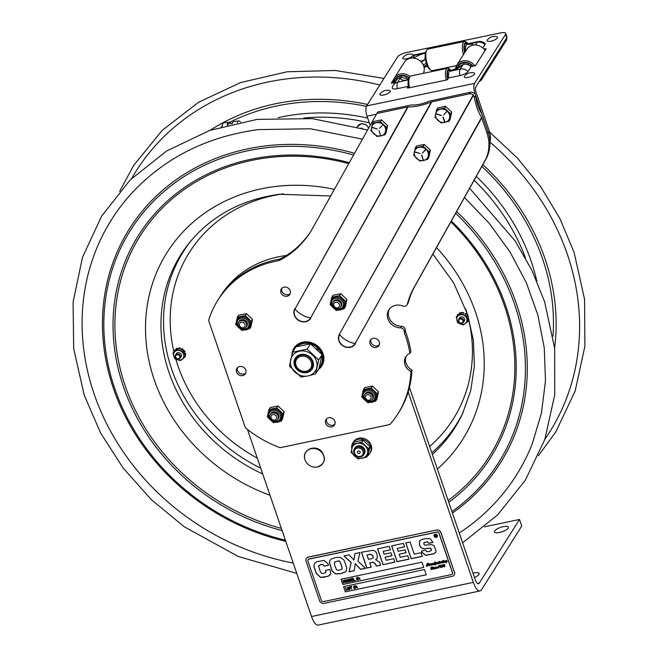 <?xml version="1.0" encoding="UTF-8"?>
<svg xmlns="http://www.w3.org/2000/svg" width="658" height="658" viewBox="0 0 658 658"><rect width="100%" height="100%" fill="white"/><g stroke="black" fill="none" stroke-linecap="round" stroke-linejoin="round"><path stroke-width="0.99" d="M179.873 356.949A2.204 1.949 32.3 0 1 176.698 358.396A2.204 1.949 32.3 0 1 176.657 354.901A2.204 1.949 32.3 0 1 179.873 356.949M180.588 356.776A2.788 2.468 -147.7 0 0 175.53 355.024A2.788 2.468 -147.7 0 0 180.251 358.01A2.788 2.468 -147.7 0 0 180.588 356.776M463.051 321.227A2.204 1.949 32.3 0 1 459.876 322.667A2.204 1.949 32.3 0 1 459.835 319.179A2.204 1.949 32.3 0 1 463.051 321.227M463.767 321.046A2.788 2.468 -147.7 0 0 458.708 319.303A2.788 2.468 -147.7 0 0 463.429 322.28A2.788 2.468 -147.7 0 0 463.767 321.046M464.49 197.507L489.256 223.342L510.04 251.989L526.367 282.792L537.866 315.05L544.281 348.024L545.482 380.966L541.444 413.117L532.273 443.772A239.364 211.736 32.3 0 1 459.268 532.996M293.213 563.042A239.364 211.736 32.3 0 1 88.74 375.866A239.364 211.736 32.3 0 1 133.089 191.725C165.997 157.139 207.763 136.428 258.372 129.585L310.313 128.779L362.459 139.142M408.182 392.02L473.349 582.355A14.682 5.067 78.1 0 0 480.036 590.933A14.682 5.067 78.1 0 0 481.516 589.757L521.736 526.063L519.483 519.466L479.263 583.161A7.345 2.533 78.1 0 1 478.522 583.753A7.345 2.533 78.1 0 1 475.175 579.459L409.44 387.463M310.732 231.526A88.106 77.932 32.3 0 1 302.968 241.379A88.106 77.932 32.3 0 1 279.724 259.112A106.456 94.168 -147.7 0 0 218.875 298.584A106.456 94.168 32.3 0 1 279.724 259.112L278.737 260.675A88.106 77.932 -147.7 0 0 301.981 242.942A88.106 77.932 -147.7 0 0 310.239 232.315A88.106 77.932 -147.7 0 0 312.122 229.157L376.787 113.53L408.042 106.917C414.663 107.098 422.444 105.444 431.385 101.941L469.351 93.814L470.338 92.252L429.666 101.077C422.584 104.013 416.555 105.305 411.571 104.926L377.774 111.967L376.787 113.53M480.036 590.933L318.217 625.1A14.682 5.067 78.1 0 1 311.522 616.521L247.474 429.444M286.32 255.501A106.456 94.168 -147.7 0 0 220.701 295.689L217.888 300.147A106.456 94.168 32.3 0 1 278.737 260.675M484.527 526.844L519.483 519.466M508.165 528.127A7.345 2.303 161.1 0 1 500.878 532.133A7.345 2.303 161.1 0 1 494.479 531.927A7.345 2.303 161.1 0 1 500.68 527.371A7.345 2.303 161.1 0 1 508.371 527.173A7.345 2.303 161.1 0 1 508.165 528.127M473.036 573.208A7.345 2.303 161.1 0 1 479.123 573.496A7.345 2.303 161.1 0 1 478.917 574.45A7.345 2.303 161.1 0 1 474.492 577.453M317.485 466.983A10.174 9.006 32.3 0 1 305.008 459.81A10.174 9.006 32.3 0 1 304.753 458.914A10.174 9.006 32.3 0 1 311.826 448.583A10.174 9.006 32.3 0 1 323.794 456.142A10.174 9.006 32.3 0 1 317.518 466.974A10.174 9.006 32.3 0 1 317.485 466.983M406.94 304.991L407.927 303.428A3.52 3.117 -147.7 0 0 408.24 302.762A88.106 77.932 32.3 0 1 408.478 301.997L407.491 303.56A88.106 77.932 -147.7 0 0 407.253 304.325A3.52 3.117 32.3 0 1 402.935 306.069A12.395 10.964 32.3 0 0 388.829 309.869A12.395 10.964 32.3 0 0 389.273 321.655A12.395 10.964 32.3 0 0 400.525 327.873A3.52 3.117 32.3 0 1 404.283 331.245A88.106 77.932 -147.7 0 0 404.415 332.882A106.456 94.168 32.3 0 1 409.885 353.338L410.872 351.767A106.456 94.168 -147.7 0 0 405.402 331.319L404.415 332.882M408.478 301.997A88.106 77.932 32.3 0 1 414.935 286.107L485.834 159.335A40.385 35.721 -147.7 0 0 488.022 131.699L481.648 113.382C478.605 109.113 476.606 103.191 475.652 95.616L474.319 97.425C475.989 105.938 478.424 112.592 481.623 117.387L487.035 133.261A40.385 35.721 32.3 0 1 484.847 160.897L413.948 287.669A88.106 77.932 -147.7 0 0 407.491 303.56M302.968 241.379L301.981 242.942M397.917 413.824L398.904 412.262A106.456 94.168 -147.7 0 0 411.916 369.903L410.929 371.466A106.456 94.168 32.3 0 1 397.917 413.824A106.456 94.168 32.3 0 1 389.881 424.542L280.119 447.711A106.456 94.168 32.3 0 1 245.368 427.749L208.611 320.388A106.456 94.168 32.3 0 1 217.888 300.147M406.331 356.011A11.013 9.738 -147.7 0 0 411.916 369.903M410.929 371.466A11.013 9.738 32.3 0 1 405.797 356.768A11.013 9.738 32.3 0 1 409.885 353.338M405.402 331.319A88.106 77.932 32.3 0 1 405.27 329.683A3.52 3.117 -147.7 0 0 401.512 326.31L400.525 327.873M389.355 309.112A12.395 10.964 -147.7 0 0 390.548 320.512A12.395 10.964 -147.7 0 0 401.512 326.31M283.368 295.598A5.05 4.466 32.3 0 1 281.279 289.002A5.05 4.466 32.3 0 1 287.727 287.801A5.05 4.466 32.3 0 1 289.816 294.397A5.05 4.466 32.3 0 1 283.368 295.598M281.871 288.278A5.05 4.466 -147.7 0 0 284.355 294.036A5.05 4.466 -147.7 0 0 290.219 293.558M372.469 346.791A5.05 4.466 32.3 0 1 370.38 340.202A5.05 4.466 32.3 0 1 376.828 338.993A5.05 4.466 32.3 0 1 378.918 345.59A5.05 4.466 32.3 0 1 372.469 346.791M370.972 339.479A5.05 4.466 -147.7 0 0 373.456 345.228A5.05 4.466 -147.7 0 0 379.321 344.751M291.93 354.514A16.516 14.616 32.3 0 1 293.937 348.164A16.516 14.616 32.3 0 1 315.034 344.233A16.516 14.616 32.3 0 1 321.869 365.807A16.516 14.616 32.3 0 1 318.382 369.483M319.089 368.11A16.516 14.616 -147.7 0 0 322.338 365.009M294.455 347.408A16.516 14.616 -147.7 0 0 293.098 351.331M238.977 374.978A5.05 4.466 32.3 0 1 236.888 368.381A5.05 4.466 32.3 0 1 243.337 367.18A5.05 4.466 32.3 0 1 245.418 373.777A5.05 4.466 32.3 0 1 238.977 374.978M237.472 367.666A5.05 4.466 -147.7 0 0 239.964 373.415A5.05 4.466 -147.7 0 0 245.821 372.938M328.079 426.17A5.05 4.466 32.3 0 1 325.99 419.582A5.05 4.466 32.3 0 1 332.438 418.381A5.05 4.466 32.3 0 1 334.527 424.969A5.05 4.466 32.3 0 1 328.079 426.17M326.574 418.858A5.05 4.466 -147.7 0 0 329.066 424.607A5.05 4.466 -147.7 0 0 334.922 424.13M470.338 92.252A4.696 4.154 32.3 0 1 475.183 94.333L475.619 95.369M474.319 97.425L473.258 94.916A4.696 4.154 -147.7 0 0 469.351 93.814M431.845 101.801L310.617 317.88A13.144 6.119 -150.8 0 1 295.055 308.939A8.973 7.937 -147.7 0 0 298.962 320.339A8.973 7.937 -147.7 0 0 310.617 317.88L431.385 101.941M481.796 117.749L355.172 343.476A13.144 6.119 -150.8 0 1 339.61 334.535A8.973 7.937 -147.7 0 0 343.509 345.935A8.973 7.937 -147.7 0 0 355.172 343.476L481.623 117.387M357.401 452.54A1.522 1.349 32.3 0 1 360.189 451.947A1.522 1.349 32.3 0 1 357.401 452.54M363.043 451.347A4.622 4.088 32.3 0 1 360.214 456.397A4.622 4.088 32.3 0 1 354.547 453.14A4.622 4.088 32.3 0 1 357.368 448.09A4.622 4.088 32.3 0 1 363.043 451.347M364.08 450.812A5.503 4.869 32.3 0 1 360.716 456.825A5.503 4.869 32.3 0 1 353.963 452.951A5.503 4.869 32.3 0 1 357.327 446.938A5.503 4.869 32.3 0 1 364.08 450.812M354.613 448.591A5.503 4.869 32.3 0 1 359.745 446.165A5.503 4.869 32.3 0 1 364.54 450.088A5.503 4.869 32.3 0 1 363.89 454.448M367.518 455.912A9.985 8.834 -147.7 0 0 369.747 453.601A9.985 8.834 -147.7 0 0 366.021 440.794A9.985 8.834 -147.7 0 0 352.861 442.933A9.985 8.834 -147.7 0 0 351.783 448.83M369.747 453.601L370.438 452.507A9.985 8.834 -147.7 0 0 366.712 439.709A9.985 8.834 -147.7 0 0 353.552 441.847L352.861 442.933M354.942 448.04A5.503 4.869 32.3 0 1 358.01 445.853A5.503 4.869 32.3 0 1 363.882 448.114A5.503 4.869 32.3 0 1 364.244 453.921M352.927 444.068L354.226 442.003L363.002 440.144L369.928 446.65L368.085 455.007L366.777 457.071L368.62 448.715L361.694 442.217L352.927 444.068L351.084 452.416L358.01 458.922L366.777 457.071M361.694 442.217L363.002 440.144M368.62 448.715L369.928 446.65M357.162 443.377A8.266 7.312 32.3 0 1 367.296 449.2A8.266 7.312 32.3 0 1 362.245 458.231A8.266 7.312 32.3 0 1 352.112 452.408A8.266 7.312 32.3 0 1 357.162 443.377M319.772 348.115L317.921 350.04M317.444 349.562L319.533 347.843M323.901 358.914A15.759 13.941 32.3 0 1 322.066 364.071L321.219 365.412A15.759 13.941 -147.7 0 0 319.385 348.732M316.613 348.765L318.135 347.408A15.759 13.941 -147.7 0 0 294.57 348.584L295.417 347.243A15.759 13.941 32.3 0 1 299.283 343.377M318.135 347.408L318.513 346.807M299.513 351.199A13.769 12.181 -147.7 0 0 291.107 366.235A13.769 12.181 -147.7 0 0 307.985 375.932A13.769 12.181 -147.7 0 0 316.391 360.897A13.769 12.181 -147.7 0 0 299.513 351.199M306.842 372.601A10.059 8.899 32.3 0 1 294.2 360.74A10.059 8.899 32.3 0 1 310.206 357.36A10.059 8.899 32.3 0 1 306.842 372.601A10.059 8.899 32.3 0 1 294.513 365.519A10.059 8.899 32.3 0 1 300.657 354.53A10.059 8.899 32.3 0 1 312.986 361.612A10.059 8.899 32.3 0 1 306.842 372.601M307.985 375.932L315.593 373.909L318.661 360L307.121 349.168L292.522 352.252L289.454 366.161L300.986 376.993L307.985 375.932M307.121 349.168L310.51 343.805L322.042 354.637L318.661 360M292.522 352.252L295.903 346.889L310.51 343.805M322.042 354.637L318.982 368.546L315.593 373.909M311.662 368.217A9.179 8.118 -147.7 0 0 310.856 358.635A9.179 8.118 -147.7 0 0 301.15 354.975A9.179 8.118 -147.7 0 0 296.149 358.421M361.135 128.071L362.303 128.359M312.04 361.028A9.179 8.118 -147.7 0 0 304.341 355.098A9.179 8.118 -147.7 0 0 296.084 358.511A9.179 8.118 -147.7 0 0 299.513 370.281A9.179 8.118 -147.7 0 0 311.604 368.315A9.179 8.118 -147.7 0 0 312.04 361.028M311.037 361.604A8.299 7.337 32.3 0 1 302.614 371.178A8.299 7.337 32.3 0 1 297.227 358.511A8.299 7.337 32.3 0 1 311.037 361.604M441.14 122.964L434.996 117.19L436.632 109.771L437.767 107.97L445.565 106.325L444.43 108.134L450.574 113.908L448.937 121.327L441.14 122.964M448.937 121.327L450.072 119.517L451.709 112.107L450.574 113.908M451.709 112.107L445.565 106.325M446.848 111.539L443.665 115.01M436.09 113.826L441.353 115.471L436.238 113.776M444.833 121.845L443.204 117.099M442.949 117.05L444.561 121.903L442.949 117.19M436.632 109.771L444.43 108.134M444.874 122.404A7.345 6.498 32.3 0 1 435.876 117.231A7.345 6.498 32.3 0 1 440.366 109.212A7.345 6.498 32.3 0 1 449.365 114.385A7.345 6.498 32.3 0 1 444.874 122.404M419.853 161.054L413.693 155.288L415.321 147.869L416.465 146.068L424.254 144.415L423.11 146.216L429.271 151.99L427.642 159.409L419.853 161.054M427.642 159.409L428.777 157.599L430.406 150.18L429.271 151.99M430.406 150.18L424.254 144.415M425.537 149.621L422.362 153.092L425.767 149.802M425.742 149.835L422.362 153.092M414.861 152.121L420.051 153.561L414.935 151.875M421.91 155.189L423.283 160.026M421.646 155.14L423.267 159.993L421.646 155.272M415.321 147.869L423.11 146.216M423.579 160.486A7.345 6.498 32.3 0 1 414.581 155.329A7.345 6.498 32.3 0 1 419.056 147.302A7.345 6.498 32.3 0 1 428.062 152.467A7.345 6.498 32.3 0 1 423.579 160.486M377.067 136.486L370.931 130.695L372.584 123.285L373.728 121.483L381.525 119.855L380.39 121.664L386.526 127.446L384.872 134.857L377.067 136.486M384.872 134.857L386.007 133.056L387.661 125.645L386.526 127.446M387.661 125.645L381.525 119.855M382.8 125.078L379.403 128.326M372.107 127.537L377.297 128.993L372.189 127.29M379.148 130.621L380.513 135.466M372.584 123.285L380.39 121.664M380.809 135.926A7.345 6.498 32.3 0 1 371.819 130.736A7.345 6.498 32.3 0 1 376.327 122.733A7.345 6.498 32.3 0 1 385.317 127.923A7.345 6.498 32.3 0 1 380.809 135.926M180.72 357.253A2.879 2.55 -147.7 0 0 177.866 352.639A2.879 2.55 -147.7 0 0 176.007 354.275M180.226 360.025A5.305 4.696 -147.7 0 0 183.607 354.308A5.305 4.696 -147.7 0 0 177.167 350.451A5.305 4.696 -147.7 0 0 173.786 356.167A5.305 4.696 -147.7 0 0 180.226 360.025M183.163 358.355A0.584 0.518 32.3 0 1 182.932 358.939A6.243 5.519 -147.7 0 1 182.669 359.071A0.584 0.518 32.3 0 1 182.34 359.112M185.605 354.539A0.584 0.518 -147.7 0 0 185.762 354.168L185.622 354.399A6.243 5.519 -147.7 0 0 185.605 354.103L185.753 353.872A0.584 0.518 -147.7 0 0 185.013 353.321L184.865 353.552A0.584 0.518 32.3 0 1 185.605 354.103M182.792 349.826L182.809 349.801A0.584 0.518 -147.7 0 0 182.669 348.954L182.521 349.184A0.584 0.518 32.3 0 1 182.784 349.85L181.411 349.414A0.732 0.65 -147.7 0 0 181.411 349.398A0.732 0.65 32.3 0 0 181.427 349.349L181.444 349.291A0.584 0.518 32.3 0 1 182.25 349.02L182.389 348.781A0.584 0.518 -147.7 0 0 181.592 349.053M184.972 356.414A0.584 0.518 32.3 0 1 184.997 356.932L185.145 356.702A0.584 0.518 -147.7 0 0 185.12 356.184M184.956 356.998A0.584 0.518 -147.7 0 0 184.997 356.949L184.849 357.179A0.584 0.518 32.3 0 1 184.191 357.368M177.389 348.633A0.584 0.518 -147.7 0 0 176.624 348.395L176.476 348.625A6.243 5.519 -147.7 0 0 176.212 348.756A0.584 0.518 32.3 0 0 176.147 349.595L176.188 349.637A0.732 0.65 32.3 0 1 176.237 349.686L174.321 351.446A0.584 0.518 32.3 0 1 174.156 350.763A6.243 5.519 -147.7 0 1 174.296 350.517A0.584 0.518 32.3 0 1 175.184 350.475L175.324 350.245A0.584 0.518 -147.7 0 0 174.444 350.286L174.296 350.517M176.476 348.625A0.584 0.518 32.3 0 1 177.199 348.814L176.237 349.686M184.865 353.552L184.808 353.56A0.732 0.65 32.3 0 1 184.742 353.576L183.903 350.936A0.584 0.518 32.3 0 1 184.602 351.207L184.742 350.977A0.584 0.518 -147.7 0 0 183.862 350.813M184.322 352.252A0.732 0.65 32.3 0 1 184.388 352.236L184.446 352.227A0.584 0.518 32.3 0 0 184.775 352.014L184.923 351.775A0.584 0.518 -147.7 0 0 184.914 351.24A6.243 5.519 -147.7 0 0 184.742 350.977M184.914 351.24L184.766 351.471A0.584 0.518 32.3 0 1 184.775 352.014M185.622 354.399A0.584 0.518 32.3 0 1 185.161 354.884L184.742 353.576M177.043 349.456L182.891 351.314L184.668 356.891L180.605 360.625L174.757 358.766L172.98 353.181L177.199 348.814M184.668 356.891L185.424 355.707L185.161 354.884M181.411 349.414L178.647 348.534A0.584 0.518 32.3 0 1 179.182 348.123L179.321 347.885A6.243 5.519 -147.7 0 1 179.634 347.909L179.486 348.14A0.584 0.518 32.3 0 1 180.053 348.855L180.202 348.625A0.584 0.518 -147.7 0 0 179.634 347.909M174.321 351.446L172.98 353.181M183.903 350.936L182.891 349.702M182.891 351.314L183.64 350.122M178.647 348.534L177.792 348.263M183.171 358.643A0.584 0.518 -147.7 0 0 183.327 358.199M468.208 316.243A0.584 0.518 32.3 0 1 467.813 316.959L467.756 316.967A0.732 0.65 32.3 0 0 467.682 316.975L467.394 315.643A0.584 0.518 32.3 0 1 468.068 315.972M462.352 312.805A0.584 0.518 32.3 0 1 462.919 312.443A6.243 5.519 -147.7 0 1 463.232 312.492A0.584 0.518 32.3 0 1 463.725 313.249L463.709 313.298A0.732 0.65 32.3 0 0 463.693 313.364L462.352 312.805M463.898 321.532A2.879 2.55 -147.7 0 0 463.298 317.403A2.879 2.55 -147.7 0 0 459.185 318.554M466.761 321.532A5.305 4.696 -147.7 0 0 463.471 315.075A5.305 4.696 -147.7 0 0 456.989 317.493A5.305 4.696 -147.7 0 0 460.279 323.958A5.305 4.696 -147.7 0 0 466.761 321.532M465.272 323.563A0.584 0.518 32.3 0 0 465.346 323.539A6.243 5.519 -147.7 0 0 465.625 323.44A0.584 0.518 32.3 0 0 465.922 323.078M467.97 321.244A0.584 0.518 32.3 0 1 467.904 321.647A6.243 5.519 -147.7 0 1 467.731 321.877A0.584 0.518 32.3 0 1 467.221 322.058M456.307 316.959L460.765 313.652L466.464 316.005L467.698 321.663L463.24 324.97L457.54 322.626L456.307 316.959L457.705 315.289A0.584 0.518 32.3 0 1 457.606 314.598L457.754 314.368A0.584 0.518 -147.7 0 0 457.697 314.475M467.534 321.153L468.447 320.471L467.698 321.663M460.765 313.652L461.513 312.46L460.863 312.945A0.584 0.518 32.3 0 0 460.156 312.706A6.243 5.519 -147.7 0 0 459.876 312.805A0.584 0.518 32.3 0 0 459.728 313.619L459.769 313.669A0.732 0.65 32.3 0 1 459.81 313.726L457.705 315.289M458.758 314.508A0.732 0.65 32.3 0 1 458.708 314.458L458.667 314.409A0.584 0.518 32.3 0 0 457.771 314.368A6.243 5.519 -147.7 0 0 457.606 314.598L457.738 314.384M460.863 312.945L459.81 313.726M465.083 313.8A0.584 0.518 32.3 0 1 465.922 313.603A6.243 5.519 -147.7 0 1 466.177 313.792A0.584 0.518 32.3 0 1 466.374 314.466L465.033 313.915A0.732 0.65 32.3 0 0 465.058 313.858L465.083 313.8M468.109 318.299A0.584 0.518 32.3 0 1 468.792 318.916A6.243 5.519 -147.7 0 1 468.776 319.204A0.584 0.518 32.3 0 1 468.266 319.648L467.978 318.316A0.732 0.65 32.3 0 0 468.044 318.308L468.109 318.299M340.786 306.858A4.548 4.03 -147.7 0 0 341.625 302.943A4.548 4.03 -147.7 0 0 337.422 299.637A4.548 4.03 -147.7 0 0 333.236 302.088M334.848 309.137L336.238 310.436L338.541 310M340.556 309.622L344.044 308.841L345.721 301.438L339.602 295.631L331.805 297.235L330.119 304.638L331.755 306.225M345.721 301.438L346.93 299.513L340.811 293.715L333.014 295.31L331.805 297.235M339.602 295.631L340.811 293.715M344.044 308.841L345.253 306.916L346.93 299.513M372.395 399.184A4.548 4.03 -147.7 0 0 373.242 395.277A4.548 4.03 -147.7 0 0 369.039 391.971A4.548 4.03 -147.7 0 0 364.853 394.422M366.457 401.462L367.838 402.762L370.141 402.326M372.165 401.956L375.644 401.174L377.338 393.78L371.227 387.965L363.422 389.552L361.727 396.955L363.364 398.551M377.338 393.78L378.547 391.855L372.436 386.049L364.631 387.636L363.422 389.552M371.227 387.965L372.436 386.049M375.644 401.174L376.853 399.258L378.547 391.855M246.388 326.787A4.548 4.03 -147.7 0 0 247.235 322.889A4.548 4.03 -147.7 0 0 243.032 319.574A4.548 4.03 -147.7 0 0 238.846 322.017A4.483 3.964 32.3 0 1 241.461 320.027A4.483 3.964 32.3 0 1 246.306 321.959A4.483 3.964 32.3 0 1 246.405 326.755M240.417 329.049L241.799 330.357L244.093 329.929M246.15 329.559L249.612 328.794L251.34 321.408L245.245 315.577L237.431 317.131L235.712 324.526L237.341 326.129M251.34 321.408L252.549 319.484L246.462 313.652L238.648 315.215L237.431 317.131M245.245 315.577L246.462 313.652M249.612 328.794L250.821 326.878L252.549 319.484M277.997 419.113A4.548 4.03 -147.7 0 0 278.844 415.198A4.548 4.03 -147.7 0 0 274.633 411.9A4.548 4.03 -147.7 0 0 270.454 414.351M272.067 421.4L273.448 422.699L275.751 422.255M277.775 421.885L281.254 421.104L282.94 413.701L276.821 407.894L269.015 409.49L267.337 416.892L268.974 418.488M282.94 413.701L284.149 411.776L278.03 405.978L270.232 407.573L269.015 409.49M276.821 407.894L278.03 405.978M281.254 421.104L282.463 419.179L284.149 411.776M367.296 394.66A3.068 2.714 32.3 0 1 369.179 400.171A3.068 2.714 32.3 0 1 367.296 394.66M367.065 393.073A4.483 3.964 32.3 0 1 372.551 396.223A4.483 3.964 32.3 0 1 369.821 401.117A4.483 3.964 32.3 0 1 364.326 397.958A4.483 3.964 32.3 0 1 367.065 393.073M364.877 394.389A4.483 3.964 32.3 0 1 367.468 392.431A4.483 3.964 32.3 0 1 372.313 394.356A4.483 3.964 32.3 0 1 372.412 399.151M335.679 302.326A3.068 2.714 32.3 0 1 337.57 307.837A3.068 2.714 32.3 0 1 335.679 302.326M335.448 300.739A4.483 3.964 32.3 0 1 340.943 303.897A4.483 3.964 32.3 0 1 338.204 308.783A4.483 3.964 32.3 0 1 332.718 305.633A4.483 3.964 32.3 0 1 335.448 300.739M333.261 302.063A4.483 3.964 32.3 0 1 335.86 300.097A4.483 3.964 32.3 0 1 340.704 302.03A4.483 3.964 32.3 0 1 340.803 306.825M274.781 420.1A3.068 2.714 32.3 0 1 272.897 414.589A3.068 2.714 32.3 0 1 274.781 420.1M275.422 421.046A4.483 3.964 32.3 0 1 269.928 417.896A4.483 3.964 32.3 0 1 272.667 413.002A4.483 3.964 32.3 0 1 278.153 416.152A4.483 3.964 32.3 0 1 275.422 421.046M270.479 414.318A4.483 3.964 32.3 0 1 273.07 412.36A4.483 3.964 32.3 0 1 277.915 414.285A4.483 3.964 32.3 0 1 278.013 419.08M243.172 327.766A3.068 2.714 32.3 0 1 241.289 322.256A3.068 2.714 32.3 0 1 243.172 327.766M243.805 328.712A4.483 3.964 32.3 0 1 238.319 325.562A4.483 3.964 32.3 0 1 241.058 320.668A4.483 3.964 32.3 0 1 246.544 323.826A4.483 3.964 32.3 0 1 243.805 328.712M376.417 114.196L367.049 116.153A7.896 2.722 78.2 0 1 366.605 105.938L474.558 83.385A7.896 2.722 78.2 0 0 475.01 93.6L474.615 93.683M483.869 48.955L486.155 48.782L475.627 65.455L471.005 66.721L468.019 71.459A7.057 2.221 161.2 0 1 459.769 75.604L448.731 77.907L446.733 79.963L407.861 88.082L407.277 87.909L408.248 86.362A8.093 2.788 -101.8 0 1 408.297 80.942M471.005 66.721A8.093 7.156 -147.7 0 0 463.257 64.361L459.432 66.499C458.412 67.651 455.278 69.065 450.031 70.735L449.225 71.401A8.093 2.788 78.2 0 0 448.731 77.907M484.971 44.621A8.093 7.156 -147.7 0 0 477.215 42.252A8.093 2.788 -101.8 0 1 478.029 41.602A8.093 8.093 0 0 1 484.913 43.346A7.057 2.221 161.2 0 1 484.971 44.621L482.849 47.968M408.544 79.848L406.488 78.286L400.738 77.422A13.218 4.154 -18.8 0 0 408.454 79.889L397.703 82.168A8.093 7.156 32.3 0 0 393.336 85.121A8.093 8.093 0 0 0 392.267 87.736A7.057 2.221 -18.8 0 0 397.21 88.674L408.248 86.362M474.558 83.385L505.5 34.389A7.345 2.311 161.2 0 0 505.706 33.435A7.345 2.311 161.2 0 0 500.582 32.9L406.118 52.632A7.345 2.311 161.2 0 0 397.539 56.942L366.605 105.938M394.907 82.62L391.263 83.196L393.739 79.19M400.738 77.422L400.689 77.43A8.093 7.156 -147.7 0 0 396.322 80.383L393.336 85.121M505.706 33.435L506.907 36.98A7.345 2.311 161.2 0 1 506.709 37.934L475.767 86.938A3.948 1.357 78.2 0 0 475.989 92.046L489.371 131.394L488.409 132.924M489.922 142.284A22.027 19.485 -147.7 0 0 489.371 131.394M367.049 116.153L370.174 125.349M481.804 113.604L475.627 95.435M475.347 94.596L475.01 93.6M488.614 133.664A22.027 19.485 32.3 0 1 489.141 135.803M421.095 61.803A6.424 2.023 -18.8 0 0 424.961 59.623L425.257 54.046M478.029 41.602L466.991 43.905A8.093 2.788 78.2 0 0 466.177 44.555L465.445 48.692L465.839 51.085M424.961 59.623A6.152 1.933 -18.8 0 0 420.75 61.457M426.31 63.045A6.424 2.023 161.2 0 1 423.275 64.945A6.424 2.023 -18.8 0 0 426.31 63.045M395.952 80.967L395.03 80.432A9.253 8.184 -147.7 0 0 394.455 82.719M408.264 77.784L407.524 78.952M396.84 79.676L395.795 79.075A9.253 8.184 -147.7 0 1 406.611 76.813L405.928 78.022M409.227 77.866A9.837 8.702 -147.7 0 0 394.866 79.437A9.837 8.702 -147.7 0 0 393.871 82.842M410.057 76.501A11.013 9.738 -147.7 0 0 394.364 78.014A11.013 9.738 -147.7 0 0 394.142 78.384A11.013 9.738 -147.7 0 0 393.015 83.023M423.308 73.351A11.013 9.738 -147.7 0 0 418.414 59.705A11.013 9.738 -147.7 0 0 404.292 62.296L394.364 78.014M407.458 78.902L408.141 77.693A9.253 8.184 -147.7 0 1 408.963 78.327M400.854 77.397L401.816 75.867M447.473 77.817L448.641 77.57A5.889 2.023 78.2 0 0 448.69 77.981M448.641 77.57L447.308 76.361A9.253 3.183 78.2 0 0 447.761 79.445M451.059 70.455A9.837 3.389 78.2 0 0 450.228 69.633L449.077 68.753A11.013 3.792 78.2 0 0 447.555 68.292L410.929 75.941A11.013 3.792 78.2 0 0 409.728 76.978L409.013 78.236A9.837 3.389 78.2 0 0 408.248 83.434A9.837 3.389 78.2 0 0 408.84 87.884M409.728 76.978A11.013 3.792 78.2 0 0 408.865 82.793A11.013 3.792 78.2 0 0 409.523 87.736M448.534 75.925L447.243 74.757A9.253 3.183 78.2 0 1 450.171 70.11L450.195 70.694M450.228 69.633A9.837 3.389 78.2 0 0 447.029 75.333A9.837 3.389 78.2 0 0 447.588 79.61M447.555 68.292A11.013 3.792 78.2 0 0 445.491 75.144A11.013 3.792 78.2 0 0 446.149 80.087M447.555 70.653L450.171 70.11M464.425 50.97L465.593 50.724A5.889 2.023 78.2 0 0 465.642 51.143M465.593 50.724L464.26 49.523A9.253 3.183 78.2 0 0 464.712 52.607M468.068 43.683A9.837 3.389 78.2 0 0 467.18 42.786A9.837 3.389 78.2 0 0 463.98 48.486A9.837 3.389 78.2 0 0 464.556 52.854M467.18 42.786L466.02 41.906A11.013 3.792 78.2 0 0 464.507 41.446A11.013 3.792 78.2 0 0 462.442 48.297A11.013 3.792 78.2 0 0 463.438 54.63M464.507 41.446L427.881 49.095A11.013 3.792 78.2 0 0 426.68 50.131A11.013 3.792 78.2 0 0 425.816 55.946A11.013 3.792 78.2 0 0 430.867 70.184A11.013 3.792 78.2 0 0 432.388 70.653L456.545 65.611M464.507 43.806L467.122 43.264L467.147 43.872M465.461 49.062L464.194 47.911A9.253 3.183 78.2 0 1 467.122 43.264M426.68 50.131L425.965 51.398A9.837 3.389 78.2 0 0 425.191 56.588A9.837 3.389 78.2 0 0 429.707 69.312L430.867 70.184M457.943 67.568L457.59 67.363A9.253 8.184 -147.7 0 0 457.384 67.889M472.65 66.384A9.253 8.184 -147.7 0 0 470.7 64.624L469.993 65.882M473.234 66.261A9.837 8.702 -147.7 0 0 457.425 66.368A9.837 8.702 -147.7 0 0 456.668 68.276M474.92 65.882A11.013 9.738 -147.7 0 0 456.923 64.936A11.013 9.738 -147.7 0 0 456.701 65.315A11.013 9.738 -147.7 0 0 455.616 68.777M485.069 50.51A11.013 9.738 -147.7 0 0 466.851 49.227L456.923 64.936M463.413 64.328L464.375 62.798M459.35 66.573L458.355 66.006A9.253 8.184 -147.7 0 1 469.179 63.744L468.471 64.994M470.824 64.706L470.059 65.923M426.836 64.632A6.424 2.023 161.2 0 1 423.859 66.499M479.04 81.757A8.225 2.591 -18.8 0 0 481.574 79.61L506.512 40.122A8.225 2.591 -18.8 0 0 506.734 39.052L506.479 38.296M473.908 72.906A5.503 1.735 161.2 0 1 470.026 76.854A5.503 1.735 161.2 0 1 464.54 76.089A9.122 9.122 0 0 1 473.908 72.906M496.765 36.708A5.503 1.735 161.2 0 1 492.875 40.664A5.503 1.735 161.2 0 1 487.389 39.899A9.122 9.122 0 0 1 496.765 36.716M389.569 90.524A5.503 1.735 161.2 0 1 385.687 94.472A5.503 1.735 161.2 0 1 380.192 93.716A9.122 9.122 0 0 1 389.569 90.524M411.16 57.131A5.503 1.735 161.2 0 1 404.876 59.047A5.503 1.735 161.2 0 1 403.05 57.517A9.122 9.122 0 0 1 412.418 54.334A5.503 1.735 161.2 0 1 413.018 55.626M278.087 117.659A204.654 181.032 32.3 0 1 296.116 114.517A204.654 181.032 32.3 0 1 367.707 118.078M476.293 176.393A204.654 181.032 32.3 0 1 536.805 281.015M237.209 122.758A10.232 3.249 -97.2 0 1 238.747 120.949A10.232 3.249 -97.2 0 1 240.507 122.075M232.29 123.243L229.124 123.638A8.768 2.788 82.8 0 0 227.898 124.946M232.077 123.918A10.232 3.249 -97.2 0 1 233.771 121.574L238.747 120.949M227.084 125.16A10.232 3.249 -97.2 0 1 228.935 122.182A10.232 3.249 -97.2 0 1 230.785 123.433M221.976 126.558A10.232 3.249 -97.2 0 1 223.967 122.807L228.935 122.182M432.989 566.99L432.832 567.451L432.594 567.056M350.549 586.92L349.538 586.796L351.709 586.336L350.911 586.846L351.709 589.165L350.549 586.92M348.37 587.24L347.918 588.482L349.513 589.132M349.053 589.461L349.497 588.219L348.312 587.323L347.86 588.565L349.053 589.461L349.497 589.173M348.312 587.323L347.86 587.643M349.875 588.137L349.9 589.223L348.156 589.593L347.465 587.561L349.201 587.191L349.924 588.063L349.949 589.14L349.151 589.765M347.465 587.561L349.25 587.109L349.924 588.063M345.705 582.61L344.924 580.34L344.751 582.034L343.303 580.677L343.747 583.021L342.851 580.381L344.512 581.606L344.66 580.002L345.162 579.895L345.705 582.61M346.881 579.731L346.429 580.973L348.033 581.623M347.564 581.952L348.016 580.71L346.832 579.805L346.379 581.055L347.564 581.952L348.008 581.664M346.832 579.805L346.379 580.126M348.386 580.627L348.411 581.713L346.676 582.075L345.976 580.043L347.72 579.682L348.444 580.545L348.469 581.631L347.663 582.256M348.863 579.435L349.538 581.401L350.541 580.965M348.798 579.451L349.488 581.483L350.451 581.096L349.834 579.402L348.798 579.451M357.911 578.267L358.536 579.098L357.993 579.213L358.059 580.002L357.261 579.369L357.097 580.208L356.48 579.279L356.949 578.464L356.381 578.333L356.924 578.209L356.858 577.428L357.656 578.061L357.82 577.222L358.437 578.152L357.911 578.267M357.738 579.015L357.681 578.308L357.179 578.415L357.245 579.122L357.738 579.015M357.236 578.398L357.738 578.95M359.696 579.657L359.959 579.056L359.696 579.657M434.214 534.831A1.76 1.563 -147.7 0 0 437.192 536.714M436.945 536.558A1.472 1.3 -147.7 0 0 435.851 534.419A1.472 1.3 -147.7 0 0 434.461 534.987M437.299 535.464A1.76 1.563 32.3 0 1 434.848 537.117A1.76 1.563 32.3 0 1 435.843 534.214A1.76 1.563 32.3 0 1 437.299 535.464M441.863 562.483L438.45 563.676L436.073 563.725L435.094 565.247L434.757 563.898L432.38 564.959L431.928 563.857L431.747 565.008L430.39 564.893L428.934 565.683L428.268 563.552L427.552 565.97L427.026 563.824L426.557 566.184L426.129 565.987L426.647 565.938L427.248 563.495L427.815 565.444L428.621 563.232L429.115 565.321L429.978 563.931L430.71 563.783L430.932 564.934L431.566 563.593L431.582 564.169L432.396 563.659L432.553 564.63L433.211 563.256L433.457 564.449L434.107 563.067L434.321 564.227L435.209 561.825L435.588 564.005L436.542 562.549L437.274 562.393L437.496 563.544L438.286 562.187L438.59 563.347L439.363 561.356L439.651 563.092L439.931 561.932L440.35 561.751L440.589 562.944L441.247 561.562L441.46 562.722L441.888 561.373M441.855 561.43L442.053 561.842L442.546 561.29L442.735 562.425L443.393 561.11L443.574 562.236L443.813 561.093L444.208 561.496L444.792 560.756M442.094 561.784L442.431 561.266L442.094 561.784M442.053 561.842L442.398 561.323M444.75 560.813L444.208 561.496L444.75 560.813L445.186 561.965L446.618 560.427L446.774 561.677L447.177 561.406L446.28 562.886L446.346 561.587L445.014 562.294L444.602 561.134L444.035 562.5L443.92 562.064L442.604 562.755L442.299 561.842L441.321 563.075L437.825 563.388L437.364 563.906L436.953 563.503L435.341 564.284M446.313 562.829L446.387 561.529L444.701 562.006M444.035 562.5L442.563 562.812L443.097 562.236M442.563 562.812L442.299 561.842M439.1 563.075L438.483 563.618M436.073 563.725L435.571 564.235L436.073 563.725M435.094 565.247L434.757 563.898M432.035 564.729L431.796 564.029M434.724 563.988L432.067 564.671M431.73 564.975L430.39 564.893M430.801 565.296L431.286 564.729M446.116 561.685L446.058 560.682L446.116 561.685M446.157 561.628L446.099 560.624L445.861 561.48M446.099 560.624L445.902 561.422L446.099 560.624M436.632 563.733L436.863 562.779L436.41 563.561M436.673 563.676L436.863 562.779L436.673 563.676M437.496 563.544L438.318 562.121M435.168 562.944L435.185 561.981L435.168 562.944M435.201 562.886L435.226 561.948M435.588 564.005L436.575 562.491M435.621 563.947L436.007 563.536L435.621 563.947M434.806 563.511L435.242 561.768M434.79 562.064L435.209 561.825M433.704 563.996L433.721 563.232M431.196 564.58L431.22 563.7M427.881 564.852L428.317 563.256M427.815 565.444L427.922 564.794M427.026 563.824L427.478 565.954M429.51 565.107L428.975 565.625L428.366 565.058L428.259 563.577M429.945 565.477L428.975 565.625M434.025 568.907L433.112 569.236L432.643 567.895L433.038 567.714L433.244 568.841L433.861 567.533L433.877 568.101L434.691 567.599L434.848 568.57L435.654 567.163L435.966 568.331L436.879 566.908L437.315 567.114L436.772 567.821L437.702 567.829L437.085 568.389L436.484 568.043L434.716 568.841L434.264 567.739L434.041 568.948L433.112 569.236L432.676 567.838M437.266 568.01L437.669 567.583L437.266 568.01M437.233 568.068L437.636 567.64M434.091 567.969L434.675 568.899L437.735 567.772M436.723 567.714L436.863 566.999L436.723 567.714M433.589 568.668L433.145 569.178L433.589 568.668M430.825 567.903L431.311 567.073L431.985 567.245L431.064 567.599L432.24 568.627L431.632 569.548L430.858 569.343L431.952 568.907L430.825 567.903L431.344 567.015M431.648 569.4L431.985 568.849L431.681 569.343L431.985 568.849L430.858 567.846M431.064 567.599L431.311 567.155L431.097 567.541L431.878 567.55M343.632 586.607L345.417 591.822L426.252 574.755M354.859 585.678L355.698 586.484L355.18 587.38L355.748 587.512L355.032 588.466L354.966 587.676L354.473 587.783L354.3 588.622L353.691 587.693L354.21 587.512M353.691 587.693L354.218 587.578L353.593 586.747L354.127 586.558M353.593 586.747L354.136 586.632L354.119 585.76L354.859 586.401M355.172 586.665L355.748 587.512M355.254 587.619L355.262 588.417M354.53 587.775L354.539 588.573M345.343 587.684L345.754 587.528L346.552 589.848L347.753 589.593L346.248 590.316L345.705 587.602L346.503 589.93L347.811 589.987M350.985 586.829L351.709 589.165M349.538 586.796L351.816 586.648M356.307 586.072L356.817 586.434M356.735 587.561L357.22 587.388L357.343 587.981L356.735 587.561L357.343 587.981M345.368 591.904L343.558 586.623L424.468 569.54L426.277 574.821L345.417 591.822M354.07 585.842L354.374 586.582L355.032 585.636L355.649 586.566M356.406 586.591L356.661 585.998L356.406 586.591M342.834 584.51L341.025 579.237L421.942 562.154L423.744 567.435L342.834 584.51L423.727 567.369M405.838 542.875L411.225 558.609L422.272 556.273M405.739 542.891L410.09 541.978L414.269 554.159L421.062 552.728L422.304 556.372L411.16 558.724L405.739 542.891M354.925 553.625L353.938 560.057L354.868 553.633L359.901 552.572L357.96 561.208L365.568 568.347L360.584 569.4L355.23 563.659L360.658 569.285L365.478 568.265M344.126 555.903L351.216 562.532L349.143 571.712L354.185 570.65M355.304 563.544L354.168 570.757L349.069 571.827L351.142 562.648L343.961 555.936L349.011 554.875L353.938 560.057M329.979 560.353L329.477 562.401L332.158 570.988L335.522 573.784L340.638 573.636L345.417 571.86L346.248 570.963M341.296 569.458C342.349 569.367 342.316 567.788 341.206 564.729C340.268 561.743 339.322 560.476 338.352 560.912L334.47 562.162M341.798 569.014L341.222 569.573C342.275 569.483 342.242 567.903 341.132 564.844C340.202 561.866 339.248 560.591 338.278 561.027L334.511 562.105M335.613 557.573L340.063 557.219L344.052 560.09L346.708 567.731L346.215 571.021L345.343 571.975L340.564 573.751L335.448 573.908L332.084 571.103L329.403 562.516L329.938 560.41L331.509 558.922L335.613 557.573M334.815 561.776L334.313 564.103L336.485 569.663L338.015 570.289L341.222 569.573M397.202 548.418L398.18 551.272L405.065 549.825L406.068 552.753L399.184 554.209L400.245 557.301L407.746 555.714L408.939 559.193L397.07 561.693L391.658 545.869L403.379 543.393L404.563 546.864L397.202 548.418L404.538 546.773M391.757 545.844L397.144 561.578L408.906 559.094M399.184 554.209L406.035 552.662M436.402 530.151A3.668 3.249 32.3 0 1 440.901 532.733L454.448 572.304A3.668 3.249 32.3 0 1 454.185 574.977A3.668 3.249 32.3 0 1 452.202 576.318L324.098 603.361A3.668 3.249 32.3 0 1 319.599 600.779L306.044 561.208A3.668 3.249 32.3 0 1 306.315 558.535A3.668 3.249 32.3 0 1 308.289 557.194L436.476 530.035A3.668 3.249 -147.7 0 1 440.975 532.618L454.448 572.304M308.289 557.194L308.363 557.079A3.668 3.249 -147.7 0 0 306.389 558.42A3.668 3.249 -147.7 0 0 306.348 558.477M452.408 573.932A1.612 1.431 -147.7 0 0 452.564 572.707L439.009 533.136A1.612 1.431 -147.7 0 0 437.035 531.993L308.923 559.045A1.612 1.431 -147.7 0 0 308.018 559.687M308.363 557.079L436.476 530.035M454.217 574.919A3.668 3.249 -147.7 0 0 454.259 574.862A3.668 3.249 -147.7 0 0 454.522 572.189M436.961 532.108L308.849 559.16A1.612 1.431 -147.7 0 0 307.862 560.92L321.408 600.491A1.612 1.431 -147.7 0 0 323.391 601.634L451.503 574.582A1.612 1.431 -147.7 0 0 452.49 572.822L438.944 533.251A1.612 1.431 -147.7 0 0 436.961 532.108L437.035 531.993M442.735 562.425L443.015 561.233M446.774 561.677L447.111 561.216M445.918 562.598L446.428 561.866M446.387 561.529L445.992 561.981M445.565 561.71L445.047 562.236M444.668 562.064L444.43 561.364M441.822 562.541L441.362 563.009M440.918 562.746L440.441 563.264L440.918 562.746M440.062 562.886L439.552 563.396M434.691 564.046L434.222 564.523M433.819 564.194L433.342 564.712M432.923 564.391L432.413 564.901M435.974 563.593L436.542 562.549M437.759 563.207L438.286 562.187M438.721 562.401L438.138 562.935M432.52 567.476L432.956 567.048L432.52 567.476M438.689 565.864L438.302 566.39L438.993 565.452L439.149 566.11L438.845 568.019L438.491 566.291M438.45 566.374L438.993 565.452M438.886 567.961L438.721 565.806M437.702 567.829L437.118 568.331M433.499 568.52L433.515 567.64M440.334 567.591L440.589 565.592L440.243 565.312L440.235 566.719L439.61 566.283L440.235 565.189L441.115 565.814L440.506 567.377M440.95 567.188L440.342 567.583L440.63 565.535L440.276 565.255L440.095 566.217M440.556 566.431L439.643 566.225L440.268 565.132M441.995 566.957L443.163 566.522L441.839 567.352L442.415 565.321L441.97 565.016L441.502 565.707L442.11 564.794L442.908 565.222L441.995 566.957M444.701 564.786L444.306 565.493L444.964 565.962L444.273 566.875L443.476 566.538L444.265 566.744L444.479 566.036L443.87 565.683L444.265 564.852L443.327 565.173L443.911 564.416L444.701 564.786M444.964 565.962L444.273 566.875L443.508 566.472L443.805 566.151M444.265 566.744L444.306 564.794L443.599 564.909M443.706 565.082L443.953 564.358M424.221 542.414L423.81 544.1L424.665 545.153L431.673 544.61L434.165 545.77L436.024 551.149L435.621 552.399L433.655 553.888L425.685 555.344L422.14 552.638L421.523 551.042L425.636 550.17L426.836 551.741L429.329 551.445L431.303 550.524L431.229 549.331L430.225 548.237L423.703 548.838L420.89 547.678L419.434 544.939L419.508 540.909L421.901 539.47L424.731 538.762L430.151 538.557L432.939 542.455L428.81 543.327L427.338 541.789L423.834 542.842L427.412 541.674L428.884 543.212L432.906 542.365M371.194 567.163L366.835 568.076L361.415 552.251L373.366 550.244L375.767 551.692L377.026 554.192L377.314 558.445L375.66 559.785L379.658 562.269L380.645 565.164L376.22 566.094L375.504 563.988L372.963 562.269L369.755 562.952L371.194 567.163M377.363 558.379L375.603 559.604M313.874 566.341L314.425 563.593L316.868 561.71L323.983 560.402L327.824 563.536L328.482 565.271L324.18 566.176L322.765 564.441L320.726 564.622L318.653 566.242L320.035 570.996L321.343 573.233L323.876 573.365L325.726 572.649L325.718 570.338L329.995 569.441L330.76 573.694L328.375 576.186L320.536 577.428L316.12 573.208L313.874 566.341L314.401 563.635M318.875 565.559L318.653 566.242M390.482 549.841L383.12 551.396L384.099 554.25L390.984 552.794L391.987 555.722L385.103 557.178L386.156 560.271L393.665 558.691L394.858 562.162L382.989 564.671L377.577 548.838L389.297 546.362L390.482 549.841M421.597 550.927L422.214 552.523L425.759 555.229L433.729 553.773L435.662 552.342M420.89 547.678L423.777 548.723L430.299 548.122L431.303 549.216L431.377 550.409M419.574 540.794L419.508 544.824L420.964 547.563M371.959 558.634L373.25 557.589L372.798 555.763L370.248 554.291L367.016 554.974L368.521 559.358L371.959 558.634M373.168 557.951L372.872 555.648L370.322 554.176L367.016 554.974M373.209 557.894L373.325 557.466M376.22 566.094L380.612 565.074M369.755 562.952L373.037 562.154L375.578 563.873L376.294 565.979M361.522 552.226L366.909 567.961L371.161 567.064M322.922 577.436L328.449 576.071L330.374 574.557M313.948 566.225L316.194 573.093L320.611 577.313L322.988 577.321M324.18 566.176L328.449 565.173M322.765 564.441L324.139 565.757M318.727 566.127L320.8 564.506L322.839 564.317M325.883 570.823L325.8 572.534M325.792 570.223L325.957 570.708M385.103 557.178L391.954 555.632M382.989 564.671L394.825 562.072M377.676 548.821L383.063 564.556M383.12 551.396L390.449 549.751M341.099 579.221L342.884 584.436M359.523 579.147L360.008 578.974L360.132 579.566M356.455 578.316L356.924 578.143M356.858 577.428L357.648 577.987M357.648 577.255L358.413 578.086M357.968 578.25L358.511 579.032M358.051 579.205L358.059 580.002M357.319 579.361L357.327 580.159M356.554 579.262L357.006 579.098M351.388 578.917L351.611 579.575L352.885 579.64M351.742 579.953L352.055 580.866L353.412 580.907M350.846 578.695L352.589 578.259L351.314 578.933L351.561 579.657L352.795 579.394L351.668 579.969L352.005 580.948L353.436 580.973L351.75 581.335L350.846 578.695L352.639 578.653M348.329 579.229L349.982 579.106L350.911 580.101L350.739 581.318L349.234 581.861L348.386 579.147L350.031 579.024L350.961 580.019L350.788 581.236M346.034 579.961L347.769 579.599L348.444 580.545M342.925 580.364L344.521 581.483M344.66 580.002L345.211 579.813L346.067 582.536M344.957 580.43L344.751 582.034M343.435 580.825L344.085 582.955M355.443 580.479L353.831 580.891L352.976 578.176L354.136 580.422L355.369 580.496M359.095 577.658L359.63 578.086M444.306 565.493L445.005 565.905L444.306 566.818M444.298 566.686L444.52 565.979M444.734 564.729L444.339 565.436M443.327 560.386L443.163 560.846L442.933 560.452M441.839 567.352L442.456 565.263L441.781 565.354M442.949 565.164L442.036 566.9M442.044 565.584L441.543 565.65L442.151 564.737M443.196 566.464L441.872 567.295M432.281 568.57L431.664 569.491L430.982 568.857M440.967 567.155L440.449 567.632M435.234 568.306L434.675 568.899M435.999 568.273L436.92 566.851M436.131 567.319L435.506 567.92M433.902 567.476L433.91 568.043L434.453 567.361M438.343 566.332L439.026 565.395M436.994 563.445L436.55 564.029M437.858 563.33L437.397 563.848M443.92 562.064L443.484 562.574M446.807 561.619L447.152 561.159L446.807 561.619M445.219 561.907L446.017 560.501M443.615 562.179L443.854 561.035M441.493 562.664L441.699 561.85M440.63 562.886L440.852 561.726M439.692 563.034L439.963 561.874M438.96 562.039L438.985 561.529M438.631 563.289L438.853 562.113M433.49 564.391L433.737 563.939M432.586 564.572L432.832 563.38M429.148 565.263L430.011 563.873M426.688 565.872L427.281 563.437M426.886 565.913L426.343 565.584M430.11 565.058L430.077 564.005L429.88 564.893M446.231 562.763L446.437 562.022L446.05 562.574M429.847 564.951L430.044 564.062L429.847 564.951M437.035 535.522A1.472 1.3 -147.7 0 0 434.445 535.02A1.472 1.3 -147.7 0 0 436.928 536.583A1.472 1.3 -147.7 0 0 437.035 535.522M435.686 535.801L435.341 536.624L434.798 535.036L435.514 534.888L436.764 536.319L435.366 535.859M436.172 536.097L435.719 535.744M435.538 536.533L434.848 535.028M436.715 536.278L436.205 536.031M435.711 535.596L436.015 535.242L435.07 535.168L435.251 535.694L436.057 535.184L435.127 535.16M352.927 578.259L354.086 580.504L355.394 580.562M354.95 587.43L354.892 586.722L354.391 586.829L354.448 587.536L354.95 587.43M354.448 586.813L354.942 587.364M544.89 439.248A244.488 216.268 -147.7 0 0 572.805 272.692A244.488 216.268 -147.7 0 0 489.955 142.161M379.806 85.022A244.488 216.268 -147.7 0 0 286.51 78.919A244.488 216.268 -147.7 0 0 131.748 178.384M554.612 347.843A220.257 194.834 -147.7 0 0 550.014 275.57A220.257 194.834 -147.7 0 0 482.873 164.64M367.526 104.474A220.257 194.834 -147.7 0 0 292.086 100.995A220.257 194.834 -147.7 0 0 210.099 130.317M553 336.148A217.008 191.963 -147.7 0 0 547.44 275.184A217.008 191.963 -147.7 0 0 481.87 166.425M366.391 106.349A217.008 191.963 -147.7 0 0 293.32 103.183A217.008 191.963 -147.7 0 0 229.626 122.314M222.009 126.361A217.008 191.963 -147.7 0 0 221.343 126.739M525.454 257.903A200.78 177.602 -147.7 0 0 474.147 180.234M369.311 122.816A200.78 177.602 -147.7 0 0 303.832 117.971M173.918 351.816A156.045 138.032 32.3 0 1 283.401 193.822M465.757 308.964A156.045 138.032 32.3 0 1 467.698 315.667M468.019 316.901A156.045 138.032 32.3 0 1 468.381 318.34M468.652 319.484A156.045 138.032 32.3 0 1 429.641 446.469M257.303 458.165A156.045 138.032 32.3 0 1 175.867 359.26M463.257 412.179A161.555 142.909 32.3 0 1 431.796 452.762M260.724 468.159A161.555 142.909 32.3 0 1 168.029 356.981A161.555 142.909 32.3 0 1 191.281 240.45M432.865 254.046L453.683 282.907L467.665 314.631L473.39 340.285L474.393 365.906L470.7 390.712L462.426 413.972A162.049 143.345 32.3 0 1 432.355 454.407M262.707 473.949A162.049 143.345 32.3 0 1 165.446 360.403A162.049 143.345 32.3 0 1 190.022 241.963C212.337 215.331 242.136 199.432 279.411 194.266L330.678 195.977M270.01 495.26A174.872 154.688 32.3 0 1 150.361 366.703A174.872 154.688 32.3 0 1 274.608 186.592A174.872 154.688 32.3 0 1 334.396 189.331M436.509 247.531A174.872 154.688 32.3 0 1 437.381 469.064M281.336 528.366A206.489 182.661 32.3 0 1 120.62 370.454A206.489 182.661 32.3 0 1 267.321 157.78A206.489 182.661 32.3 0 1 348.773 163.628M450.853 221.886A206.489 182.661 32.3 0 1 448.147 500.516M282.093 530.57A208.167 184.141 32.3 0 1 118.802 371.038A208.167 184.141 32.3 0 1 266.696 156.637A208.167 184.141 32.3 0 1 349.308 162.666M451.38 220.948A208.167 184.141 32.3 0 1 448.764 502.317M285.375 540.152A217.666 192.539 32.3 0 1 109.861 372.165A217.666 192.539 32.3 0 1 264.508 147.984A217.666 192.539 32.3 0 1 353.576 155.033M455.64 213.324A217.666 192.539 32.3 0 1 451.931 511.562M285.786 541.345A219.344 194.028 32.3 0 1 108.537 371.976A219.344 194.028 32.3 0 1 264.368 146.068A219.344 194.028 32.3 0 1 354.547 153.289M456.619 211.572A219.344 194.028 32.3 0 1 452.424 513.01M311.522 616.521L473.349 582.355M477.601 583.514L479.263 583.161M408.24 302.762L407.253 304.325M414.935 286.107L413.948 287.669M404.283 331.245L405.27 329.683M485.834 159.335L484.847 160.897M487.035 133.261L488.022 131.699M407.656 106.95L295.055 308.939L408.042 106.917M355.484 343.591A9.302 8.225 32.3 0 1 343.402 346.141A9.302 8.225 32.3 0 1 339.355 334.322L473.258 94.916M310.93 317.987A9.302 8.225 32.3 0 1 298.855 320.545A9.302 8.225 32.3 0 1 294.809 308.725M473.472 95.18L339.355 334.322M294.57 348.584A15.759 13.941 -147.7 0 0 293.517 350.673L294.57 348.584M319.155 367.896A15.759 13.941 -147.7 0 0 321.219 365.412L319.146 367.904M318.826 349.291A15.167 13.415 32.3 0 1 321.622 354.119M321.951 355.188A15.167 13.415 32.3 0 1 319.418 366.868M297.186 346.503A15.167 13.415 32.3 0 1 310.222 343.83M310.757 343.986A15.167 13.415 32.3 0 1 317.584 347.967M357.286 126.928A6.169 5.453 32.3 0 1 361.472 123.852A6.169 5.453 32.3 0 1 368.546 128.261M339.298 309.342A6.169 5.453 32.3 0 1 331.764 304.967A6.169 5.453 32.3 0 1 335.572 298.255A6.169 5.453 32.3 0 1 343.114 302.639A6.169 5.453 32.3 0 1 339.298 309.342M339.791 309.795A7.049 6.235 -147.7 0 0 343.616 307.212A7.049 6.235 -147.7 0 0 344.142 302.121A7.049 6.235 -147.7 0 0 335.531 297.112A7.049 6.235 -147.7 0 0 331.698 299.686L331.739 299.62A7.049 6.235 32.3 0 1 335.572 297.046A7.049 6.235 32.3 0 1 344.183 302.055A7.049 6.235 32.3 0 1 343.657 307.146A7.049 6.235 32.3 0 1 343.641 307.179L343.616 307.212C341.831 313.455 327.413 308.668 331.698 299.686M335.341 309.589A7.929 7.016 -147.7 0 0 337.381 310.206M332.948 296.997A7.929 7.016 -147.7 0 0 331.558 298.321M330.365 303.552A7.929 7.016 -147.7 0 0 331.015 305.485M340.499 296.487A7.929 7.016 -147.7 0 0 338.459 295.87M345.475 302.524A7.929 7.016 -147.7 0 0 345.22 301.537A7.929 7.016 -147.7 0 0 344.825 300.583M342.892 309.071A7.929 7.016 -147.7 0 0 344.29 307.755M370.906 401.676A6.169 5.453 32.3 0 1 363.372 397.284A6.169 5.453 32.3 0 1 367.197 390.581A6.169 5.453 32.3 0 1 374.723 394.973A6.169 5.453 32.3 0 1 370.906 401.676M371.392 402.12A7.049 6.235 -147.7 0 0 375.224 399.546A7.049 6.235 -147.7 0 0 375.759 394.463A7.049 6.235 -147.7 0 0 367.148 389.437A7.049 6.235 -147.7 0 0 363.306 392.02L363.356 391.946A7.049 6.235 32.3 0 1 367.189 389.371A7.049 6.235 32.3 0 1 375.8 394.389A7.049 6.235 32.3 0 1 375.274 399.472A7.049 6.235 32.3 0 1 375.249 399.513M366.942 401.915A7.929 7.016 -147.7 0 0 368.982 402.531M364.565 389.322A7.929 7.016 -147.7 0 0 363.175 390.638M361.974 395.869A7.929 7.016 -147.7 0 0 362.624 397.81M372.124 388.82A7.929 7.016 -147.7 0 0 370.076 388.195M377.092 394.866A7.929 7.016 -147.7 0 0 376.828 393.879A7.929 7.016 -147.7 0 0 376.442 392.925M374.501 401.413A7.929 7.016 -147.7 0 0 375.891 400.089M244.875 329.28A6.169 5.453 32.3 0 1 237.357 324.863A6.169 5.453 32.3 0 1 241.206 318.176A6.169 5.453 32.3 0 1 248.724 322.593A6.169 5.453 32.3 0 1 244.875 329.28M245.352 329.724A7.049 6.235 -147.7 0 0 249.218 327.141A7.049 6.235 -147.7 0 0 249.76 322.083A7.049 6.235 -147.7 0 0 241.165 317.033A7.049 6.235 -147.7 0 0 237.299 319.615L237.341 319.549A7.049 6.235 32.3 0 1 241.206 316.967A7.049 6.235 32.3 0 1 249.801 322.017A7.049 6.235 32.3 0 1 249.267 327.075A7.049 6.235 32.3 0 1 249.242 327.108M240.902 329.502A7.929 7.016 -147.7 0 0 242.942 330.127M238.583 316.901A7.929 7.016 -147.7 0 0 237.184 318.217M235.959 323.44A7.929 7.016 -147.7 0 0 236.6 325.381M246.141 316.432A7.929 7.016 -147.7 0 0 244.102 315.807M251.085 322.486A7.929 7.016 -147.7 0 0 250.83 321.507A7.929 7.016 -147.7 0 0 250.443 320.553M248.469 329.025A7.929 7.016 -147.7 0 0 249.867 327.709M276.516 421.605A6.169 5.453 32.3 0 1 268.974 417.221A6.169 5.453 32.3 0 1 272.79 410.51A6.169 5.453 32.3 0 1 280.324 414.894A6.169 5.453 32.3 0 1 276.516 421.605M277.002 422.049A7.049 6.235 -147.7 0 0 280.834 419.475A7.049 6.235 -147.7 0 0 281.361 414.384A7.049 6.235 -147.7 0 0 272.741 409.375A7.049 6.235 -147.7 0 0 268.908 411.949L268.957 411.883A7.049 6.235 32.3 0 1 272.79 409.301A7.049 6.235 32.3 0 1 281.402 414.318A7.049 6.235 32.3 0 1 280.876 419.409A7.049 6.235 32.3 0 1 280.851 419.442M272.552 421.844A7.929 7.016 -147.7 0 0 274.6 422.461M270.158 409.26A7.929 7.016 -147.7 0 0 268.768 410.576M267.584 415.807A7.929 7.016 -147.7 0 0 268.234 417.748M277.717 408.741A7.929 7.016 -147.7 0 0 275.677 408.125M282.693 414.787A7.929 7.016 -147.7 0 0 282.43 413.8A7.929 7.016 -147.7 0 0 282.035 412.846M280.111 421.334A7.929 7.016 -147.7 0 0 281.501 420.018M463.257 64.361L460.263 69.098A8.093 7.156 32.3 0 1 468.019 71.459M400.689 77.43L397.703 82.168A8.093 2.788 78.2 0 0 397.21 88.674M506.709 37.934L505.5 34.389M425.323 58.241L424.953 57.147M485.818 49.325L485.571 48.602M459.769 75.604A8.093 2.788 -101.8 0 1 460.263 69.098L449.225 71.401M449.241 71.385A13.218 4.154 -18.8 0 0 463.199 64.369M466.177 44.555L477.215 42.252L475.479 44.991M473.776 45.048A13.218 4.154 -18.8 0 0 466.16 44.58M425.512 52.574L415.469 54.672A8.093 2.788 78.2 0 0 414.655 55.321L425.397 53.076A13.218 4.154 -18.8 0 0 413.824 58.143M412.92 58.068L414.655 55.321A8.093 7.156 -147.7 0 0 410.288 58.266A8.093 8.093 0 0 1 415.469 54.672M425.43 65.677A5.864 2.023 78.2 0 0 426.845 66.557L427.593 66.4M506.092 38.904L506.512 40.122M481.163 78.392L481.574 79.61M176.673 353.223L175.53 355.024M181.386 356.2L180.251 358.01M459.852 317.493L458.708 319.303M464.564 320.471L463.429 322.28M383.968 78.434L335.391 70.472L287.143 71.788L240.68 82.53L198.486 102.294L162.32 130.284L133.706 165.331L119.698 191.289M538.417 455.673L555.788 431.952L575.191 390.934L584.913 346.108L584.567 299.374L574.179 252.68L560.106 218.966L541.008 187.152L517.311 157.961L489.593 132.077M296.758 573.389L238.163 556.438L184.207 526.745L151.274 499.619L123.112 468.019L100.551 432.874L84.249 395.203L73.68 348.666L73.087 302.047L82.513 257.278L101.579 216.235L130.169 179.947L166.737 150.937L209.663 130.465L257.089 119.386L312.303 118.637L367.592 129.98M469.639 188.303L515.066 240.795L532.001 270.496L544.602 301.734L554.661 348.329L554.735 394.899L544.791 439.519L525.249 480.324L497.588 514.918L462.623 542.809M304.753 458.914C302.014 449.636 315.437 444.002 321.688 451.585C326.36 458.651 324.97 463.783 317.518 466.974M357.204 126.912L361.563 123.597L366.144 124.74L368.71 127.981M441.181 115.537L436.172 114.048M414.779 151.924L420.051 153.561M372.033 127.339L377.133 129.058M375.274 399.472L375.224 399.546C373.44 405.78 359.021 400.993 363.306 392.02M249.267 327.075L249.218 327.141C247.433 333.384 233.014 328.597 237.299 319.615M280.876 419.409L280.834 419.475C279.041 425.71 264.623 420.923 268.908 411.949M408.791 80.424L406.817 79.371L408.593 79.314M447.275 73.581L448.624 73.301M464.227 46.734L465.56 46.455M426.845 66.557L424.065 67.338"/></g></svg>
